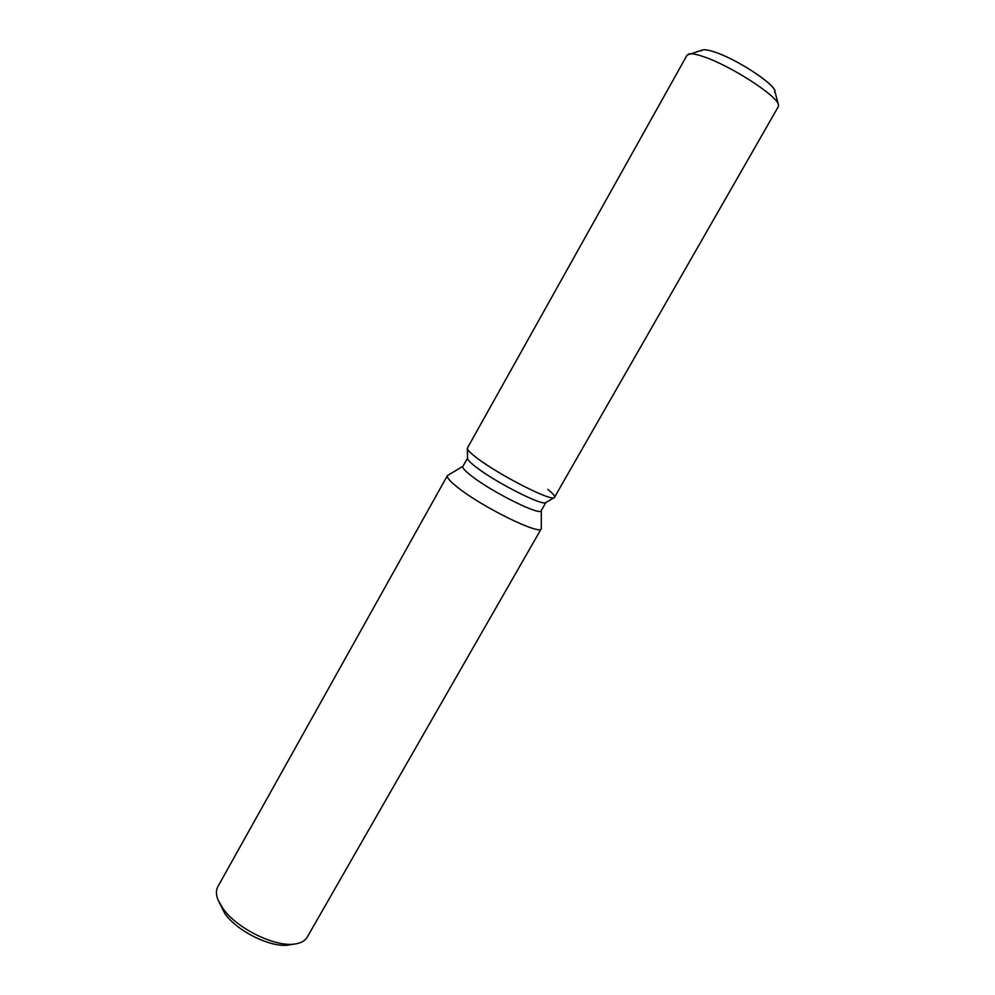 <?xml version="1.0" encoding="UTF-8"?>
<svg xmlns="http://www.w3.org/2000/svg" width="995" height="995" viewBox="0 0 995 995"><rect width="100%" height="100%" fill="white"/><g stroke="black" fill="none" stroke-linecap="round" stroke-linejoin="round"><path stroke-width="1.49" d="M701.276 50.869C702.47 49.029 707.084 49.476 715.119 52.188C739.036 60.023 779.645 87.622 774.62 92.361M688.59 54.004C691.264 53.257 696.413 54.203 704.037 56.852C730.927 65.857 777.879 96.304 778.463 104.848L774.732 90.819C774.11 83.617 736.76 59.314 715.119 52.188C708.962 50.086 704.771 49.34 702.545 49.974L687.122 55.036L467.439 448.011L467.526 458.396C467.662 460.063 470.971 463.309 477.426 468.123C497.749 483.508 542.822 506.169 545.683 502.612L554.302 497.649C555.633 496.704 553.481 493.955 547.81 489.403M467.526 458.396L467.351 448.446C467.501 450.225 471.182 453.77 478.384 459.081C501.094 476.083 551.392 501.505 554.302 497.649L778.326 106.639L778.463 104.848M467.526 458.148L462.874 466.444C462.215 467.948 465.449 471.381 472.563 476.767C493.644 492.96 540.633 516.094 541.18 510.746L545.907 502.487M462.986 466.245L447.414 475.585C446.556 477.5 450.325 481.704 458.707 488.209C483.769 507.947 540.509 535.559 541.305 528.706L541.292 510.559M447.414 475.585L217.855 886.644C215.89 890.226 215.965 894.679 218.079 900.027L223.029 908.609C237.171 928.895 276.224 947.775 295.602 943.894C301.274 942.949 305.142 940.71 307.194 937.19L541.305 528.706M218.079 900.027L224.845 913.584C237.432 931.643 271.996 948.359 289.321 944.902L295.602 943.894M467.351 448.446C467.501 450.225 471.182 453.77 478.384 459.081C501.094 476.083 551.392 501.505 554.302 497.649L545.683 502.612"/></g></svg>
